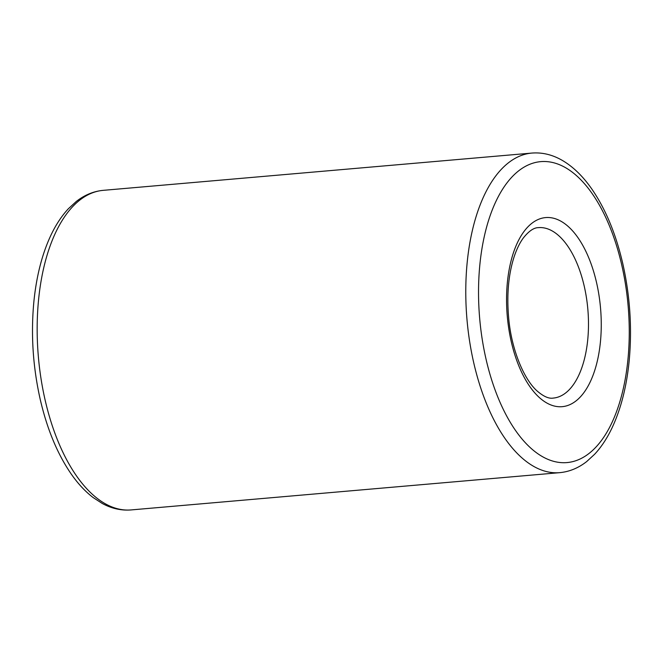 <?xml version="1.0" encoding="UTF-8"?>
<svg xmlns="http://www.w3.org/2000/svg" width="663" height="663" viewBox="0 0 663 663"><rect width="100%" height="100%" fill="white"/><g stroke="black" fill="none" stroke-linecap="round" stroke-linejoin="round"><path stroke-width="0.99" d="M103.295 190.339A160.396 79.104 85 0 0 38.388 356.992A160.396 79.104 85 0 0 131.083 509.93C121.271 510.717 111.657 508.562 102.259 503.474L93.11 497.532C85.204 491.474 77.886 483.609 71.148 473.921C57.416 453.948 47.106 429.102 40.219 399.383C32.926 366.921 30.796 334.45 33.846 301.963C36.357 276.711 41.91 254.749 50.504 236.094C55.551 225.229 61.51 216.113 68.38 208.737L76.286 201.461C84.599 194.955 93.599 191.251 103.295 190.339L531.917 153.07A160.396 79.104 85 0 0 467.001 319.715A160.396 79.104 85 0 0 559.705 472.661C569.401 471.749 578.401 468.045 586.714 461.539L594.62 454.263C601.49 446.887 607.449 437.771 612.496 426.906C621.09 408.251 626.643 386.289 629.154 361.037C632.204 328.55 630.074 296.079 622.781 263.617C615.894 233.898 605.584 209.052 591.852 189.079C583.374 176.88 574.009 167.606 563.757 161.266C553.448 154.943 542.831 152.217 531.917 153.07M553.207 231.528A85.544 42.192 85 0 0 538.397 227.641C533.848 227.633 528.817 231.089 523.306 238.009C519.867 242.666 516.85 248.782 514.264 256.357C508.513 273.96 506.631 294.331 508.629 317.469C511.132 347.785 523.041 378.034 536.64 390.548C543.229 396.366 548.757 398.877 553.215 398.09A85.544 42.192 85 0 0 588.487 324.058A85.544 42.192 85 0 0 553.207 231.528M562.133 221.923A94.9 46.8 85 0 0 509.433 332.586A94.9 46.8 85 0 0 590.194 381.963A94.9 46.8 85 0 0 562.133 221.923M566.989 168.543A151.04 74.488 85 0 0 483.112 344.669A151.04 74.488 85 0 0 611.651 423.259A151.04 74.488 85 0 0 566.989 168.543M559.705 472.661L131.083 509.93"/></g></svg>
